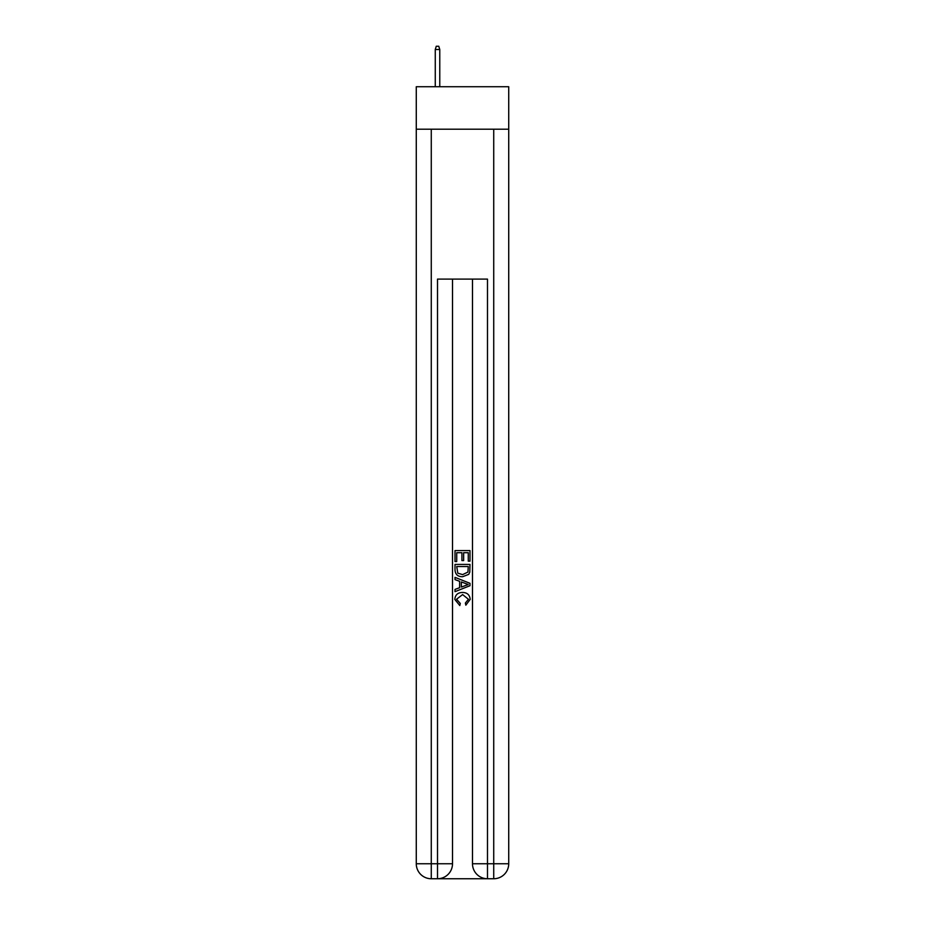 <?xml version="1.0" encoding="UTF-8"?>
<svg xmlns="http://www.w3.org/2000/svg" width="925" height="925" viewBox="0 0 925 925"><rect width="100%" height="100%" fill="white"/><g stroke="black" fill="none" stroke-linecap="round" stroke-linejoin="round"><path stroke-width="1.39" d="M508.727 129.199L508.727 86.73L416.273 86.73L416.273 129.199L508.727 129.199L508.727 863.753L493.73 863.753L493.73 129.199M438.635 878.75L486.365 878.75M487.487 878.75L487.487 863.753L472.49 863.753A14.997 14.997 0 0 0 487.487 878.75L493.73 878.75L493.73 863.753L487.487 863.753L487.487 279.107L437.513 279.107L437.513 863.753L416.273 863.753L416.273 129.199M452.51 279.107L452.51 863.753A14.997 14.997 0 0 1 437.513 878.75L431.27 878.75A14.997 14.997 0 0 1 416.273 863.753M472.49 863.753L472.49 279.107M493.73 878.75A14.997 14.997 0 0 0 508.727 863.753M455.007 561.533L455.007 550.583L469.993 550.583L469.993 561.151L468.27 561.151L468.27 552.699L463.656 552.699L463.656 560.573L461.922 560.573L461.922 552.699L456.73 552.699L456.73 561.533L455.007 561.533M455.007 569.788L455.007 564.423L469.993 564.423L469.784 572.193L468.709 574.379L462.581 576.714C457.783 576.738 455.262 574.425 455.007 569.788M456.73 566.539L457.794 573.165L462.616 574.61L467.958 572.055L468.27 566.539L456.73 566.539M455.007 579.605L455.007 577.362L469.993 583.317L469.993 585.698L455.007 591.653L455.007 589.41L459.621 587.699L459.621 581.305L455.007 579.605M465.495 583.478L461.344 581.941L461.344 587.063L468.27 584.507L465.495 583.478M456.545 599.227L460.292 603.435L459.806 605.551L454.811 599.423C455.216 594.821 457.817 592.509 462.616 592.474C467.217 592.578 469.738 594.879 470.189 599.388L465.83 605.17L465.379 603.054L468.455 599.284L462.616 594.59L456.545 599.227M439.768 86.73L439.768 49.499L435.27 49.499L435.27 86.73M435.27 49.499L436.265 46.25L438.762 46.25L439.768 49.499M431.27 129.199L431.27 878.75M452.51 863.753L437.513 863.753L437.513 878.75"/></g></svg>
